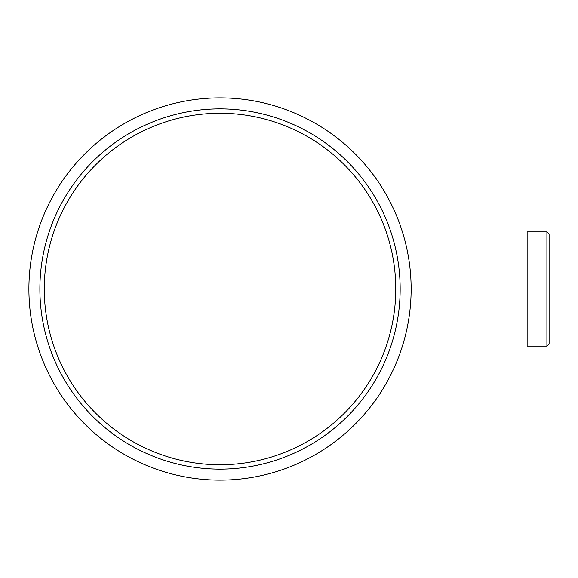 <?xml version="1.0" encoding="UTF-8"?>
<svg xmlns="http://www.w3.org/2000/svg" width="578" height="578" viewBox="0 0 578 578"><rect width="100%" height="100%" fill="white"/><g stroke="black" fill="none" stroke-linecap="round" stroke-linejoin="round"><path stroke-width="0.87" d="M400.157 289A180.134 180.134 0 0 0 220.023 108.866A180.134 180.134 0 0 0 39.882 289A180.134 180.134 0 0 0 220.023 469.134A180.134 180.134 0 0 0 400.157 289M411.139 289A191.123 191.123 0 0 0 220.023 97.877A191.123 191.123 0 0 0 28.9 289A191.123 191.123 0 0 0 220.023 480.123A191.123 191.123 0 0 0 411.139 289M395.764 289A175.741 175.741 0 0 1 220.023 464.741A175.741 175.741 0 0 1 44.275 289A175.741 175.741 0 0 1 220.023 113.259A175.741 175.741 0 0 1 395.764 289M546.904 231.886L549.1 234.083L549.1 343.917L546.904 346.114L546.904 231.886L527.129 231.886L527.129 346.114L546.904 346.114"/></g></svg>
